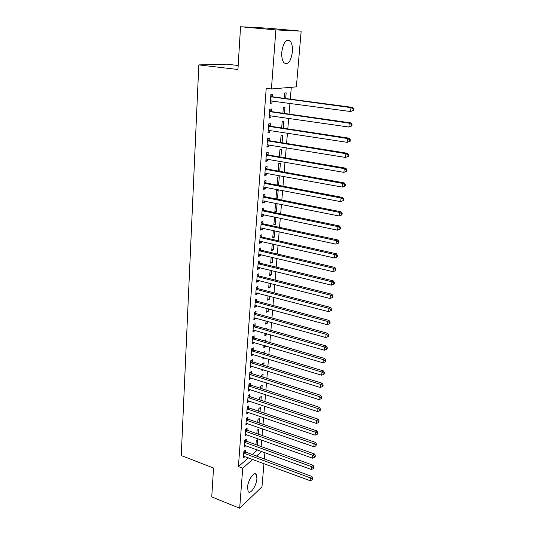 <?xml version="1.0" encoding="UTF-8"?>
<svg xmlns="http://www.w3.org/2000/svg" width="535" height="535" viewBox="0 0 535 535"><rect width="100%" height="100%" fill="white"/><g stroke="black" fill="none" stroke-linecap="round" stroke-linejoin="round"><path stroke-width="0.8" d="M247.484 487.425C247.865 480.33 254.125 471.094 256.212 474.391L256.92 478.631C256.532 485.593 250.353 494.875 248.193 491.591L247.484 487.425M281.791 52.009C283.329 42.365 286.105 38.701 290.11 41.008C291.95 43.281 292.712 46.94 292.391 51.995C290.866 61.532 288.091 65.156 284.065 62.856C282.259 60.649 281.497 57.031 281.791 52.009M261.154 446.524L261.695 440.064M262.083 435.47L262.632 428.883M263.019 424.295L263.581 417.574M263.969 412.993L264.537 406.145M264.925 401.571L265.507 394.589M265.895 390.022L266.49 382.899M266.871 378.345L267.48 371.083M267.861 366.542L268.483 359.132M268.864 354.598L269.5 347.041M269.881 342.527L270.523 334.816M270.904 330.309L271.566 322.451M271.94 317.957L272.609 309.939M272.99 305.465L273.673 297.286M274.047 292.826L274.749 284.486M275.124 280.039L275.833 271.533M276.207 267.099L276.936 258.432M277.304 254.011L278.046 245.17M278.414 240.77L279.17 231.749M279.537 227.362L280.313 218.166M280.681 213.799L281.463 204.423M281.831 200.077L282.634 190.507M282.995 186.18L283.817 176.423M284.179 172.116L285.008 162.165M285.369 157.885L286.225 147.734M286.579 143.474L287.449 133.115M287.803 128.881L288.693 118.322M289.04 114.109L289.95 103.335M290.298 99.149L291.294 87.285M264.905 452.637L264.364 458.976M263.962 463.598L261.963 486.843L239.68 508.25L242.716 468.199L252.674 459.411M238.175 65.497L226.72 64.18L198.819 64.902L181.251 455.559L213.532 468.025L211.76 496.915L239.68 508.25M198.819 64.902L237.935 69.503L240.549 26.75L267.273 28.148L301.158 31.15L296.363 86.857L271.412 88.964L275.879 29.906L301.158 31.15M258.198 434.099L258.612 429.023L257.108 430.267L256.84 433.617M246.16 440.974L246.301 439.208L244.709 440.519L244.214 447.079L245.799 445.695M260.037 411.669L260.385 407.389L258.873 408.573L258.659 411.201M247.845 418.905L247.986 417.093L246.388 418.343L245.879 425.044L247.491 423.606M261.916 388.738L262.197 385.3L260.672 386.424L260.518 388.29M249.571 396.348L249.711 394.502L248.1 395.686L247.585 402.534L249.21 401.036M263.835 365.305L264.049 362.737L262.511 363.793L262.424 364.87M263.207 369.752L261.956 370.635L262.056 369.397M251.33 373.296L251.477 371.41L249.852 372.527L249.323 379.529L250.975 377.964M265.801 341.337L265.935 339.685L264.37 340.922M265.434 345.844L265.367 346.653L263.822 347.663L264.002 345.423M253.129 349.729L253.276 347.803L251.644 348.847L251.102 356.009L252.734 354.939L252.774 354.384M267.808 316.82L267.868 316.125L267.039 316.613M267.44 321.308L267.286 323.247L265.734 324.183L265.995 320.906M254.968 325.634L255.121 323.662L253.476 324.638L252.921 331.954L254.56 330.964L254.613 330.262M269.5 296.196L269.245 299.319L267.681 300.188L268.035 295.815M256.853 300.991L257.007 298.971L255.349 299.867L254.78 307.358L256.432 306.441L256.499 305.599M271.606 270.503L271.245 274.863L269.673 275.652L270.121 270.142M258.773 275.779L258.933 273.713L257.268 274.529L256.686 282.192L258.351 281.35L258.425 280.36M273.76 244.194L273.298 249.852L271.713 250.561L272.262 243.853M260.746 249.979L260.906 247.865L259.228 248.588L258.632 256.432L260.311 255.683L260.398 254.526M274.689 216.989L273.8 224.901L275.391 224.272L275.966 217.257M262.765 223.57L262.926 221.403L261.234 222.038L260.625 230.07L262.317 229.408L262.417 228.091M278.193 190.126L276.588 190.641L275.933 198.632L277.538 198.097L278.193 190.126M264.825 196.532L264.999 194.312L263.294 194.854L262.672 203.079L264.37 202.511L264.484 201.013M279.731 171.314L280.4 163.155L278.788 163.57L278.18 171.039L279.718 171.32M266.945 168.839L267.112 166.566L265.393 167.007L264.758 175.433L266.477 174.958L266.604 173.286M282.079 142.745L282.667 135.542L281.036 135.857L280.5 142.491M269.105 140.464L269.286 138.137L267.553 138.478L266.905 147.112L268.63 146.737L268.771 144.871M284.48 113.46L284.981 107.261L283.343 107.475L282.875 113.233M271.325 111.394L271.512 109.006L269.767 109.234L269.098 118.081L270.837 117.82L270.998 115.754M271.412 88.964L266.216 88.302L238.416 466.573L248.441 457.846M252.252 454.523L257.516 449.948M272.455 96.588L272.643 94.173L270.891 94.341L270.215 103.302L271.961 103.094L272.128 100.921M285.697 98.54L286.165 92.869L284.52 93.03L284.092 98.326M270.208 126.019L270.389 123.665L268.65 123.946L267.995 132.687L269.727 132.372L269.874 130.406M283.269 128.193L283.817 121.485L282.186 121.753L281.677 127.952M268.015 154.735L268.195 152.442L266.47 152.829L265.821 161.356L267.547 160.935L267.681 159.162M280.895 157.123L281.53 149.432L279.905 149.793L279.33 156.855M265.875 182.769L266.049 180.522L264.337 181.017L263.708 189.337L265.413 188.815L265.534 187.23M277.083 184.495L278.628 184.782L279.29 176.717L277.678 177.185L277.036 185.056M278.628 184.782L277.464 185.137M263.788 210.128L263.956 207.941L262.257 208.53L261.642 216.655L263.34 216.04L263.447 214.629M276.802 203.487L275.505 203.935L274.863 211.84L276.461 211.258L277.09 203.541M261.749 236.851L261.909 234.711L260.224 235.393L259.622 243.331L261.307 242.623L261.401 241.385M274.856 230.806L274.341 237.132L272.75 237.801L273.345 230.478M259.756 262.952L259.916 260.866L258.238 261.635L257.656 269.386L259.328 268.59L259.408 267.52M272.676 257.422L272.268 262.431L270.69 263.18L271.185 257.074M257.81 288.459L257.964 286.419L256.298 287.268L255.73 294.845L257.388 293.969L257.455 293.053M270.549 283.423L270.242 287.161L268.67 287.99L269.072 283.048M255.904 313.383L256.058 311.39L254.406 312.32L253.844 319.729L255.496 318.766L255.549 318.004M268.463 308.822L268.256 311.35L266.704 312.253L267.012 308.434M254.045 337.752L254.192 335.799L252.553 336.809L252.005 344.052L253.643 343.015L253.69 342.393M266.798 329.152L266.898 327.968L265.554 328.798M266.43 333.646L266.316 335.01L264.772 335.987L264.999 333.238M252.226 361.58L252.373 359.674L250.741 360.757L250.206 367.833L251.871 366.241M264.812 353.388L264.986 351.274L263.447 352.297L263.394 352.96M264.444 357.908L262.886 359.212L263.026 357.48M250.447 384.886L250.587 383.02L248.976 384.17L248.447 391.098L250.086 389.567M262.872 377.088L263.12 374.079L261.588 375.169L261.468 376.647M261.775 381.401L261.04 381.936L261.1 381.188M248.701 407.683L248.842 405.858L247.244 407.075L246.729 413.856L248.347 412.385M260.973 400.267L261.287 396.402L259.769 397.558L259.582 399.812M247.003 430L247.137 428.207L245.545 429.491L245.043 436.119L246.642 434.708M259.114 422.944L259.495 418.263L257.984 419.48L257.743 422.469M245.331 451.834L245.465 450.089L243.886 451.426L243.398 457.92L244.97 456.562M257.295 445.133L257.743 439.67L256.245 440.94L255.944 444.645M256.466 456.074L261.689 451.466M240.549 26.75L275.879 29.906M238.416 466.573L242.716 468.199M270.249 102.86L271.961 103.094M269.138 117.573L270.837 117.82M268.035 132.105L269.727 132.372M266.952 146.463L268.63 146.737M265.875 160.647L267.547 160.935M264.818 174.657L266.477 174.958M263.768 188.501L265.413 188.815M262.738 202.176L264.37 202.511M276.007 197.796L277.538 198.097M261.715 215.699L263.34 216.04M274.936 210.944L276.461 211.258M260.705 229.054L262.317 229.408M273.88 223.944L275.391 224.272M259.702 242.255L261.307 242.623M272.837 236.798L274.341 237.132M258.719 255.309L260.311 255.683M271.8 249.511L273.298 249.852M257.743 268.202L259.328 268.59M270.777 262.07L272.268 262.431M256.78 280.955L258.351 281.35M269.767 274.495L271.245 274.863M255.824 293.561L257.388 293.969M268.771 286.787L270.242 287.161M254.881 306.02L256.432 306.441M267.781 298.938L269.245 299.319M253.951 318.338L255.496 318.766M266.804 310.955L268.256 311.35M253.028 330.523L254.56 330.964M265.841 322.839L267.286 323.247M252.119 342.567L253.643 343.015M264.885 334.602L266.316 335.01M251.216 354.484L252.734 354.939M263.942 346.232L265.367 346.653M250.326 366.261L251.831 366.729M263.006 357.734L264.424 358.162M249.444 377.917L250.942 378.392M248.574 389.44L250.059 389.921M247.712 400.835L249.19 401.33M246.862 412.117L248.327 412.612M246.013 423.272L247.478 423.78M245.257 434.333L246.635 434.821M244.575 445.307L245.799 445.749M353.575 110.431L353.749 108.873L353.147 108.966L352.98 110.531L353.575 110.431L350.559 111.527L270.396 100.888M352.98 110.531L350.559 111.527L350.987 107.622L352.498 107.388L273.104 96.868L270.804 95.551M270.71 96.761L350.987 107.622L353.147 108.966M271.64 100.861L270.369 101.269M353.749 108.873L352.498 107.388M351.856 125.926L352.03 124.387L351.428 124.508L351.261 126.046L351.856 125.926L348.86 127.036L269.279 115.7M351.261 126.046L348.86 127.036L349.281 123.177L350.786 122.883L271.974 111.681L269.68 110.35M269.587 111.628L349.281 123.177L351.428 124.508M270.342 115.66L269.252 116.001M352.03 124.387L350.786 122.883M350.164 141.22L350.331 139.702L349.736 139.842L349.562 141.367L350.164 141.22L347.182 142.337L268.169 130.333M349.562 141.367L347.182 142.337L347.596 138.532L349.101 138.177L270.85 126.307L268.577 124.976M268.476 126.307L347.596 138.532L349.736 139.842M269.065 130.279L268.155 130.553M350.331 139.702L349.101 138.177M348.486 156.314L348.653 154.816L348.058 154.983L347.89 156.487L348.486 156.314L345.523 157.45L267.079 144.784M347.89 156.487L345.523 157.45L345.938 153.692L347.436 153.277L269.74 140.758L267.487 139.414M267.38 140.812L345.938 153.692L348.058 154.983M267.808 144.718L267.065 144.925M348.653 154.816L347.436 153.277M346.834 171.22L347.001 169.735L346.406 169.929L346.239 171.414L346.834 171.22L343.885 172.364L265.995 159.062M346.239 171.414L343.885 172.364L344.293 168.652L345.791 168.177L268.65 155.036L266.403 153.685M266.296 155.137L344.293 168.652L346.406 169.929M266.55 158.975L265.995 159.129M347.001 169.735L345.791 168.177M345.202 185.933L345.369 184.468L344.774 184.682L344.607 186.147L345.202 185.933L342.273 187.089L264.932 173.166M344.607 186.147L342.273 187.089L342.674 183.425L344.165 182.896L267.567 169.134L265.34 167.776M265.226 169.287L342.674 183.425L344.774 184.682M345.369 184.468L344.165 182.896M264.17 183.264L341.076 198.01L340.675 201.628L263.875 187.096M264.283 181.706L266.504 183.07L342.56 197.428L341.076 198.01L343.156 199.254L343.002 200.699L343.59 200.464L343.751 199.02L343.156 199.254M343.751 199.02L342.56 197.428M340.675 201.628L343.002 200.699M263.12 197.081L339.491 212.408L339.103 215.986L262.839 200.866M263.247 195.462L265.447 196.833L340.982 211.773L339.491 212.408L341.564 213.639L341.41 215.07L341.999 214.809L342.159 213.385L341.564 213.639M342.159 213.385L340.982 211.773M339.103 215.986L341.41 215.07M262.09 210.73L337.933 226.633L337.545 230.164L261.809 214.468M262.217 209.058L264.404 210.436L339.417 225.944L337.933 226.633L339.992 227.843L339.839 229.254L340.427 228.973L340.588 227.569L339.992 227.843M340.588 227.569L339.417 225.944M337.545 230.164L339.839 229.254M261.073 224.212L336.395 240.676L336.013 244.161L260.792 227.91M261.2 222.493L263.374 223.877L337.873 239.941L336.395 240.676L338.441 241.873L338.287 243.264L338.876 242.97L339.029 241.579L338.441 241.873M339.029 241.579L337.873 239.941M336.013 244.161L338.287 243.264M260.063 237.54L334.87 254.553L334.495 257.99L259.783 241.198M260.197 235.774L262.357 237.165L336.348 253.764L334.87 254.553L336.91 255.73L336.756 257.108L337.344 256.787L337.498 255.416L336.91 255.73M337.498 255.416L336.348 253.764M334.495 257.99L336.756 257.108M259.067 250.714L333.365 268.256L332.997 271.653L258.793 254.326M259.201 248.902L261.347 250.293L334.843 267.413L333.365 268.256L335.391 269.419L335.244 270.777L335.833 270.436L335.98 269.078L335.391 269.419M335.98 269.078L334.843 267.413M332.997 271.653L335.244 270.777M258.084 263.728L331.881 281.784L331.513 285.148L257.81 267.299M258.224 261.869L260.351 263.274L333.352 280.902L331.881 281.784L333.9 282.935L333.753 284.279L334.335 283.924L334.482 282.58L333.9 282.935M334.482 282.58L333.352 280.902M331.513 285.148L333.753 284.279M257.108 276.602L330.416 295.159L330.055 298.476L256.84 280.126M257.255 274.696L259.368 276.1L331.887 294.23L330.416 295.159L332.422 296.296L332.275 297.62L332.857 297.246L333.004 295.922L332.422 296.296M333.004 295.922L331.887 294.23M330.055 298.476L332.275 297.62M256.145 289.321L328.965 308.367L328.61 311.644L255.884 292.805M256.292 287.369L258.398 288.78L330.429 307.398L328.965 308.367L330.958 309.491L330.817 310.802L331.399 310.407L331.546 309.096L330.958 309.491M331.546 309.096L330.429 307.398M328.61 311.644L330.817 310.802M255.195 301.894L327.534 321.421L327.179 324.658L254.934 305.345M255.349 299.901L257.442 301.319L328.998 320.405L327.534 321.421L329.52 322.525L329.373 323.822L329.955 323.414L330.102 322.117L329.52 322.525M330.102 322.117L328.998 320.405M327.179 324.658L329.373 323.822M254.252 314.326L326.123 334.315L325.768 337.518L253.998 317.736M254.433 312.306L256.486 313.711L327.58 333.258L326.123 334.315L328.089 335.412L327.948 336.689L328.53 336.261L328.671 334.984L328.089 335.412M328.671 334.984L327.58 333.258M325.768 337.518L327.948 336.689M253.322 326.617L324.725 347.061L324.377 350.224L253.068 329.988M253.55 324.591L255.549 325.962L326.176 345.958L324.725 347.061L326.684 348.138L326.544 349.402L327.126 348.96L327.26 347.696L326.684 348.138M327.26 347.696L326.176 345.958M324.377 350.224L326.544 349.402M252.406 338.769L323.341 359.654L323 362.777L252.152 342.099M252.674 336.736L254.62 338.08L324.792 358.51L323.341 359.654L325.293 360.724L325.153 361.968L325.728 361.513L325.868 360.262L325.293 360.724M325.868 360.262L324.792 358.51M323 362.777L325.153 361.968M251.497 350.786L321.976 372.099L321.635 375.189L251.249 354.083M251.811 348.746L253.704 350.064L323.421 370.922L321.976 372.099L323.916 373.156L323.775 374.393L324.357 373.911L324.491 372.681L323.916 373.156M324.491 372.681L323.421 370.922M321.635 375.189L323.775 374.393M250.601 362.67L320.625 384.404L320.291 387.454L250.353 365.927M250.948 360.617L252.794 361.914L322.07 383.187L320.625 384.404L322.558 385.441L322.418 386.665L322.993 386.176L323.133 384.953L322.558 385.441M323.133 384.953L322.07 383.187M320.291 387.454L322.418 386.665M249.711 374.42L319.295 396.562L318.96 399.578L249.464 377.643M250.099 372.36L251.898 373.631L320.733 395.305L319.295 396.562L321.214 397.592L321.08 398.796L321.649 398.294L321.782 397.084L321.214 397.592M321.782 397.084L320.733 395.305M318.96 399.578L321.08 398.796M248.828 386.043L317.977 408.579L317.65 411.569L248.588 389.233M249.25 383.969L251.009 385.22L319.415 407.289L317.977 408.579L319.883 409.596L319.749 410.793L320.325 410.271L320.452 409.081L319.883 409.596M320.452 409.081L319.415 407.289M317.65 411.569L319.749 410.793M247.959 397.538L316.673 420.463L316.346 423.412L247.725 400.695M248.414 395.459L250.133 396.689L318.104 419.139L316.673 420.463L318.566 421.466L318.439 422.65L319.141 420.938L318.566 421.466M319.141 420.938L318.104 419.139M316.346 423.412L318.439 422.65M247.103 408.907L315.382 432.213L315.061 435.129L246.869 412.03M247.585 406.814L249.263 408.024L316.814 430.849L315.382 432.213L317.268 433.203L317.141 434.373L317.837 432.661L317.268 433.203M317.837 432.661L316.814 430.849M315.061 435.129L317.141 434.373M246.254 420.156L314.112 443.829L313.791 446.712L246.02 423.245M246.762 418.049L248.4 419.246L315.536 442.432L314.112 443.829L315.984 444.806L315.857 445.963L316.553 444.251L315.984 444.806M316.553 444.251L315.536 442.432M313.791 446.712L315.857 445.963M245.411 431.284L312.848 455.312L312.534 458.161L245.177 434.34M245.946 429.164L247.551 430.341L314.272 453.887L312.848 455.312L314.714 456.281L314.587 457.418L315.155 456.85L315.282 455.706L314.714 456.281M315.282 455.706L314.272 453.887M312.534 458.161L314.587 457.418M244.575 442.291L311.604 466.667L311.296 469.489L244.348 445.314M245.144 440.165L246.709 441.321L313.022 465.209L311.604 466.667L313.463 467.623L313.336 468.754L313.905 468.165L314.025 467.042L313.463 467.623M314.025 467.042L313.022 465.209M311.296 469.489L313.336 468.754M243.753 453.185L310.374 477.895L310.066 480.684L243.525 456.168M244.341 451.038L245.879 452.182L311.785 476.411L310.374 477.895L312.219 478.845L312.099 479.962L312.781 478.25L312.219 478.845M312.781 478.25L311.785 476.411M310.066 480.684L312.099 479.962M270.891 96.875L272.636 96.695M271.359 97.049L273.104 96.868M270.59 100.827L271.031 100.774M269.767 111.741L271.506 111.507M270.228 111.915L271.974 111.681M269.466 115.64L269.814 115.593M268.65 126.427L270.389 126.133M269.118 126.601L270.85 126.307M267.553 140.926L269.286 140.578M268.015 141.106L269.74 140.758M266.47 155.25L268.195 154.849M266.925 155.431L268.65 155.036M265.4 169.401L267.119 168.953M265.855 169.588L267.567 169.134M264.343 183.385L266.049 182.883M264.792 183.572L266.504 183.07M263.294 197.194L264.999 196.646M263.742 197.382L265.447 196.833M262.264 210.843L263.962 210.248M262.705 211.037L264.404 210.436M261.24 224.332L262.932 223.684M261.682 224.526L263.374 223.877M260.231 237.66L261.916 236.972M260.672 237.854L262.357 237.165M259.234 250.828L260.913 250.099M259.669 251.029L261.347 250.293M258.251 263.849L259.923 263.073M258.679 264.049L260.351 263.274M257.275 276.715L258.94 275.899M257.703 276.923L259.368 276.1M256.312 289.435L257.97 288.579M256.74 289.642L258.398 288.78M255.362 302.014L257.014 301.111M255.784 302.221L257.442 301.319M254.419 314.446L256.064 313.503M254.841 314.654L256.486 313.711M253.49 326.738L255.128 325.755M253.911 326.945L255.549 325.962M252.567 338.889L254.205 337.873M252.988 339.096L254.62 338.08M251.657 350.906L253.289 349.85M252.072 351.12L253.704 350.064M250.761 362.79L252.386 361.7M251.169 363.004L252.794 361.914M249.872 374.54L251.49 373.417M250.28 374.754L251.898 373.631M248.989 386.163L250.601 385.006M249.397 386.384L251.009 385.22M248.12 397.659L249.725 396.468M248.521 397.88L250.133 396.689M247.257 409.028L248.862 407.804M247.658 409.248L249.263 408.024M246.408 420.276L247.999 419.025M246.809 420.503L248.4 419.246M245.565 431.404L247.157 430.12M245.96 431.631L247.551 430.341M244.729 442.412L246.314 441.094M245.124 442.639L246.709 441.321M243.906 453.305L245.485 451.955M244.301 453.526L245.879 452.182M256.212 474.391L254.707 473.823M290.11 41.008L286.299 40.647"/></g></svg>
